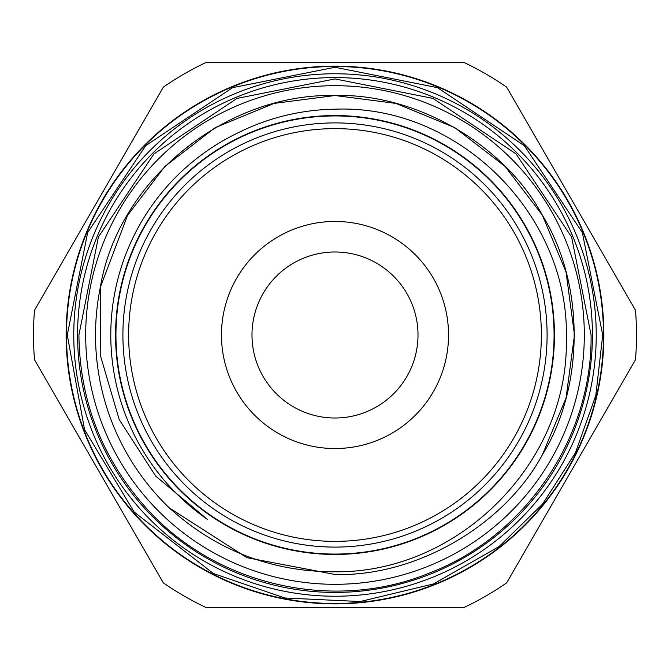 <?xml version="1.0" encoding="UTF-8"?>
<svg xmlns="http://www.w3.org/2000/svg" width="670" height="670" viewBox="0 0 670 670"><rect width="100%" height="100%" fill="white"/><g stroke="black" fill="none" stroke-linecap="round" stroke-linejoin="round"><path stroke-width="1" d="M115.935 335A219.065 219.065 0 0 1 335 115.935A219.065 219.065 0 0 1 554.065 335A219.065 219.065 0 0 1 335 554.065A219.065 219.065 0 0 1 115.935 335M603.871 335A268.871 268.871 0 0 0 335 66.129A268.871 268.871 0 0 0 66.129 335A268.871 268.871 0 0 0 335 603.871A268.871 268.871 0 0 0 603.871 335M448.54 335A113.54 113.54 0 0 0 335 221.46A113.54 113.54 0 0 0 221.46 335A113.54 113.54 0 0 0 335 448.54A113.54 113.54 0 0 0 448.54 335M418.005 335A83.005 83.005 0 0 0 335 251.995A83.005 83.005 0 0 0 251.995 335A83.005 83.005 0 0 0 335 418.005A83.005 83.005 0 0 0 418.005 335M128.623 335A206.377 206.377 0 0 0 335 541.377A206.377 206.377 0 0 0 541.377 335A206.377 206.377 0 0 0 335 128.623A206.377 206.377 0 0 0 128.623 335M547.097 335A212.097 212.097 0 0 1 335 547.097A212.097 212.097 0 0 1 122.903 335A212.097 212.097 0 0 1 335 122.903A212.097 212.097 0 0 1 547.097 335M584.307 335A249.307 249.307 0 0 1 335 584.307A249.307 249.307 0 0 1 85.693 335A249.307 249.307 0 0 1 335 85.693A249.307 249.307 0 0 1 584.307 335M335 592.422A257.422 257.422 0 0 0 592.422 335A257.422 257.422 0 0 0 335 77.578A257.422 257.422 0 0 0 77.578 335A257.422 257.422 0 0 0 335 592.422M335 73.767A261.233 261.233 0 0 1 596.233 335A261.233 261.233 0 0 1 335 596.233A261.233 261.233 0 0 1 73.767 335A261.233 261.233 0 0 1 335 73.767M127.602 215.263L164.887 166.436L215.263 127.602L274.072 103.398L335 95.517L274.072 103.398L215.263 127.602L164.887 166.436L127.602 215.263L100.324 287.262L100.24 354.974L119.201 419.571L155.649 476.069L207.516 519.443A224.216 224.216 0 0 1 235.823 133.908C267.204 117.97 300.26 109.738 335 109.193C459.042 104.193 570.069 215.765 566.326 339.38C568.864 462.911 458.389 573.193 335 571.778C271.727 571.862 216.477 550.547 169.25 507.852L246.862 557.674L335 574.483L246.862 557.674L169.25 507.852A239.483 239.483 0 0 1 100.324 287.271L127.602 215.263L164.887 166.436L215.263 127.602L274.072 103.398L335 95.517C415.609 93.155 504.142 144.268 542.399 215.263C584.751 283.887 584.751 386.113 542.399 454.737C504.142 525.732 415.609 576.845 335 574.483C415.609 576.845 504.142 525.732 542.399 454.737C584.751 386.113 584.751 283.887 542.399 215.263C504.142 144.268 415.609 93.155 335 95.517L395.928 103.398L454.737 127.602L505.113 166.436L542.399 215.263L566.041 271.961L574.483 335L566.041 398.039L542.399 454.737M335 603.486A268.486 268.486 0 0 0 603.486 335A268.486 268.486 0 0 0 335 66.514A268.486 268.486 0 0 0 66.514 335A268.486 268.486 0 0 0 335 603.486M335 554.45A219.45 219.45 0 0 0 554.45 335A219.45 219.45 0 0 0 335 115.55A219.45 219.45 0 0 0 115.55 335A219.45 219.45 0 0 0 335 554.45M335 607.59L463.824 607.59A301.5 301.5 0 0 0 506.654 582.867L635.487 359.723A301.5 301.5 0 0 0 635.487 310.277L506.654 87.134A301.5 301.5 0 0 0 463.824 62.41L206.176 62.41A301.5 301.5 0 0 0 163.346 87.134L34.513 310.277A301.5 301.5 0 0 0 34.513 359.723L163.346 582.867A301.5 301.5 0 0 0 206.176 607.59L335 607.59M100.324 287.271C117.92 180.456 225.681 92.887 335 95.517L395.928 103.398L454.737 127.602L505.113 166.436L542.399 215.263M602.724 335L595.806 395.451L575.421 452.786L542.616 504.033L499.091 546.544L433.549 583.922L360.192 601.534L284.834 597.983L213.454 573.545L134.176 512.048L84.562 429.637L67.276 335L87.661 232.54L145.7 145.683L232.557 87.653L335.008 67.276L437.46 87.653L524.308 145.692L582.347 232.549L602.724 335M78.918 335C79.722 400.735 101.949 458.188 145.591 507.349C214.576 585.228 333.057 612.69 429.269 573.101C525.196 536.553 592.414 437.619 591.082 335L571.585 236.996L516.067 153.916L432.996 98.406L334.992 78.918L236.996 98.415L153.916 153.924L98.406 237.004L78.918 335"/></g></svg>
